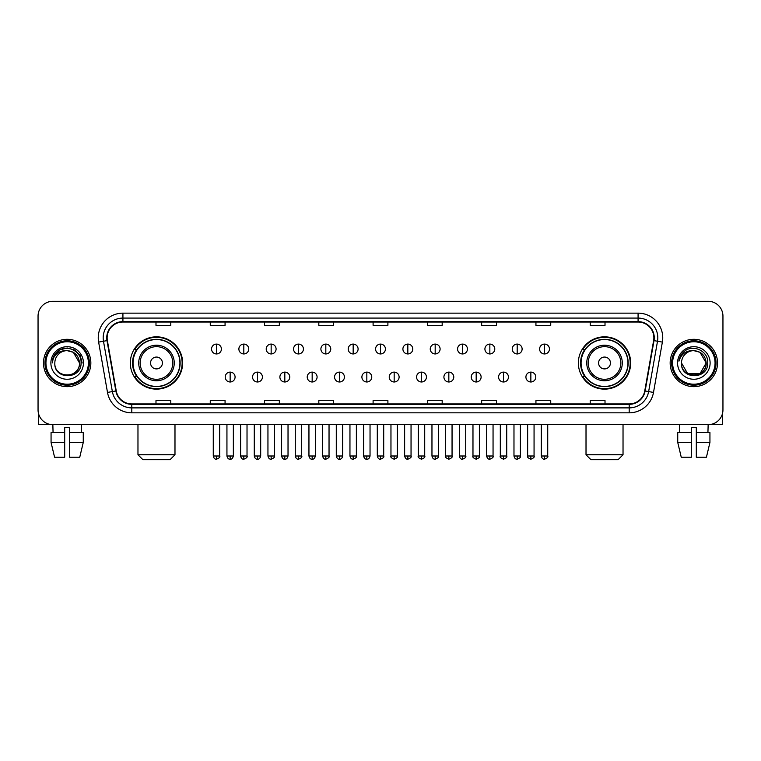 <?xml version="1.0" encoding="UTF-8"?>
<svg xmlns="http://www.w3.org/2000/svg" width="761" height="761" viewBox="0 0 761 761"><rect width="100%" height="100%" fill="white"/><g stroke="black" fill="none" stroke-linecap="round" stroke-linejoin="round"><path stroke-width="1.14" d="M578.37 362.987A26.15 26.15 0 0 0 604.519 389.137A26.15 26.15 0 0 0 630.679 362.987A26.15 26.15 0 0 0 604.519 336.828A26.15 26.15 0 0 0 578.37 362.987M130.321 362.987A26.15 26.15 0 0 0 156.481 389.137A26.15 26.15 0 0 0 182.63 362.987A26.15 26.15 0 0 0 156.481 336.828A26.15 26.15 0 0 0 130.321 362.987M136.6 376.305A23.933 23.933 0 0 1 136.6 349.66M584.638 376.305A23.933 23.933 0 0 1 584.638 349.66M38.05 316.11L38.05 409.856A14.801 14.801 0 0 0 52.851 424.667L708.149 424.667A14.801 14.801 0 0 0 722.95 409.856L722.95 316.11A14.801 14.801 0 0 0 708.149 301.299L52.851 301.299A14.801 14.801 0 0 0 38.05 316.11L38.05 409.856M43.482 362.987A23.686 23.686 0 0 0 67.168 386.664A23.686 23.686 0 0 0 90.844 362.987A23.686 23.686 0 0 0 67.168 339.301A23.686 23.686 0 0 0 43.482 362.987A23.686 23.686 0 0 0 67.168 386.664A23.686 23.686 0 0 0 90.844 362.987A23.686 23.686 0 0 0 67.168 339.301A23.686 23.686 0 0 0 43.482 362.987M670.156 362.987A23.686 23.686 0 0 0 693.832 386.664A23.686 23.686 0 0 0 717.518 362.987A23.686 23.686 0 0 0 693.832 339.301A23.686 23.686 0 0 0 670.156 362.987A23.686 23.686 0 0 0 693.832 386.664A23.686 23.686 0 0 0 717.518 362.987A23.686 23.686 0 0 0 693.832 339.301A23.686 23.686 0 0 0 670.156 362.987M107.13 337.817A15.791 15.791 0 0 1 122.921 322.027L638.079 322.027A15.791 15.791 0 0 1 653.632 340.557L644.757 390.888A15.791 15.791 0 0 1 629.204 403.939L131.796 403.939A15.791 15.791 0 0 1 116.243 390.888L107.368 340.557A15.791 15.791 0 0 1 107.13 337.817M106.74 337.817A16.181 16.181 0 0 0 106.987 340.624L115.862 390.954A16.181 16.181 0 0 0 131.796 404.329L629.204 404.329A16.181 16.181 0 0 0 645.138 390.954L654.013 340.624A16.181 16.181 0 0 0 638.079 321.637L122.921 321.637A16.181 16.181 0 0 0 106.74 337.817M98.626 342.098A24.675 24.675 0 0 1 122.921 313.142L638.079 313.142A24.675 24.675 0 0 1 662.374 342.098L653.499 392.429A24.675 24.675 0 0 1 629.204 412.823L131.796 412.823A24.675 24.675 0 0 1 107.501 392.429L98.626 342.098L103.486 341.242A19.738 19.738 0 0 1 122.921 318.079L638.079 318.079A19.738 19.738 0 0 1 657.514 341.242L648.638 391.573A19.738 19.738 0 0 1 629.204 407.886L131.796 407.886A19.738 19.738 0 0 1 112.362 391.573L103.486 341.242A19.738 19.738 0 0 1 103.182 337.817M708.149 301.299L52.851 301.299M53.07 432.562L52.851 424.667L708.149 424.667L707.93 432.562M722.95 409.856L722.95 316.11M645.138 390.954L648.638 391.573L657.514 341.242L662.374 342.098M373.099 322.027L373.099 325.366L387.901 325.366L387.901 322.027M318.821 322.027L318.821 325.366L333.622 325.366L333.622 322.027M264.543 322.027L264.543 325.366L279.344 325.366L279.344 322.027M210.264 322.027L210.264 325.366L225.066 325.366L225.066 322.027M155.986 322.027L155.986 325.366L170.787 325.366L170.787 322.027M427.378 322.027L427.378 325.366L442.179 325.366L442.179 322.027M481.656 322.027L481.656 325.366L496.457 325.366L496.457 322.027M535.934 322.027L535.934 325.366L550.736 325.366L550.736 322.027M590.213 322.027L590.213 325.366L605.014 325.366L605.014 322.027M387.901 403.939L387.901 400.6L373.099 400.6L373.099 403.939M333.622 403.939L333.622 400.6L318.821 400.6L318.821 403.939M279.344 403.939L279.344 400.6L264.543 400.6L264.543 403.939M225.066 403.939L225.066 400.6L210.264 400.6L210.264 403.939M170.787 403.939L170.787 400.6L155.986 400.6L155.986 403.939M442.179 403.939L442.179 400.6L427.378 400.6L427.378 403.939M496.457 403.939L496.457 400.6L481.656 400.6L481.656 403.939M550.736 403.939L550.736 400.6L535.934 400.6L535.934 403.939M605.014 403.939L605.014 400.6L590.213 400.6L590.213 403.939M38.545 413.651L38.545 424.667L95.781 424.667M51.063 432.562L51.063 442.426L54.573 457.228L51.063 442.426L51.063 432.562L64.695 432.562L64.695 427.625L69.632 427.625L69.632 432.562L83.263 432.562L83.263 442.426L79.753 457.228L83.263 442.426L69.632 442.426L69.632 432.562M81.475 424.667L81.256 432.562M64.695 432.562L64.695 457.228L54.573 457.228M51.063 442.426L64.695 442.426M79.753 457.228L69.632 457.228L69.632 442.426M88.381 362.987A21.222 21.222 0 0 0 67.168 341.765A21.222 21.222 0 0 0 45.945 362.987A21.222 21.222 0 0 0 67.168 384.2A21.222 21.222 0 0 0 88.381 362.987M89.37 362.987A22.202 22.202 0 0 0 67.168 340.776A22.202 22.202 0 0 0 44.956 362.987A22.202 22.202 0 0 0 67.168 385.19A22.202 22.202 0 0 0 89.37 362.987M79.496 362.987C78.764 355.492 74.654 351.373 67.168 350.65L73.332 352.295L79.496 362.987L73.332 352.295L67.168 350.65L73.332 352.295L79.496 362.987L73.332 352.295L67.168 350.65L73.332 352.295L79.496 362.987L73.332 352.295L67.168 350.65L73.332 352.295L79.496 362.987C80.257 378.892 54.069 378.892 54.83 362.987C53.727 380.1 81.636 379.72 81.056 362.987C81.969 351.23 66.578 343.763 57.703 351.335C54.611 353.922 52.794 357.204 52.262 361.19C54.592 353.836 59.558 350.326 67.168 350.65L73.332 352.295L79.496 362.987C80.257 378.892 54.069 378.892 54.83 362.987C54.069 378.892 80.257 378.892 79.496 362.987C80.257 378.892 54.069 378.892 54.83 362.987C54.069 378.892 80.257 378.892 79.496 362.987C80.257 378.892 54.069 378.892 54.83 362.987C54.069 378.892 80.257 378.892 79.496 362.987C80.257 378.892 54.069 378.892 54.83 362.987C54.069 378.892 80.257 378.892 79.496 362.987C80.257 378.892 54.069 378.892 54.83 362.987C54.069 378.892 80.257 378.892 79.496 362.987C80.257 378.892 54.069 378.892 54.83 362.987C54.069 378.892 80.257 378.892 79.496 362.987C80.257 378.892 54.069 378.892 54.83 362.987A12.338 12.338 0 0 1 67.168 350.65L73.332 352.295L79.496 362.987C79.991 372.557 67.681 378.921 60.167 373.147M50.882 362.987A16.285 16.285 0 0 0 67.168 379.263A16.285 16.285 0 0 0 83.444 362.987A16.285 16.285 0 0 0 67.168 346.702A16.285 16.285 0 0 0 50.882 362.987M57.703 351.335L54.06 355.663M53.955 355.853L59.662 349.984L67.168 347.977L74.664 349.984L80.162 355.482L82.169 362.987L80.162 355.482L74.664 349.984L67.168 347.977L59.662 349.984L54.164 355.482L52.157 362.987M53.841 356.081L54.164 355.482L53.841 356.081M170.045 459.701L142.906 459.701L137.969 454.764L174.982 454.764L170.045 459.701M162.397 362.987A5.917 5.917 0 0 0 156.481 357.061A5.917 5.917 0 0 0 150.554 362.987A5.917 5.917 0 0 0 156.481 368.904A5.917 5.917 0 0 0 162.397 362.987M174.24 362.987A17.76 17.76 0 0 0 156.481 345.218A17.76 17.76 0 0 0 138.711 362.987A17.76 17.76 0 0 0 156.481 380.747A17.76 17.76 0 0 0 174.24 362.987A17.76 17.76 0 0 1 156.481 380.747A17.76 17.76 0 0 1 138.711 362.987M179.919 362.987A23.439 23.439 0 0 0 156.481 339.549A23.439 23.439 0 0 0 133.042 362.987A23.439 23.439 0 0 0 156.481 386.417A23.439 23.439 0 0 0 179.919 362.987M182.136 362.987A25.655 25.655 0 0 1 134.545 376.305L136.923 376.305A23.658 23.658 0 0 0 172.129 380.719A23.658 23.658 0 0 0 172.129 345.247A23.658 23.658 0 0 0 136.923 349.66L134.545 349.66A25.655 25.655 0 0 1 182.136 362.987M618.094 459.701L590.955 459.701L586.018 454.764L623.031 454.764L618.094 459.701M610.446 362.987A5.917 5.917 0 0 0 604.519 357.061A5.917 5.917 0 0 0 598.603 362.987A5.917 5.917 0 0 0 604.519 368.904A5.917 5.917 0 0 0 610.446 362.987M622.289 362.987A17.76 17.76 0 0 0 604.519 345.218A17.76 17.76 0 0 0 586.76 362.987A17.76 17.76 0 0 0 604.519 380.747A17.76 17.76 0 0 0 622.289 362.987A17.76 17.76 0 0 1 604.519 380.747A17.76 17.76 0 0 1 586.76 362.987M627.958 362.987A23.439 23.439 0 0 0 604.519 339.549A23.439 23.439 0 0 0 581.081 362.987A23.439 23.439 0 0 0 604.519 386.417A23.439 23.439 0 0 0 627.958 362.987M630.184 362.987A25.655 25.655 0 0 1 582.593 376.305L584.971 376.305A23.658 23.658 0 0 0 620.177 380.719A23.658 23.658 0 0 0 620.177 345.247A23.658 23.658 0 0 0 584.971 349.66L582.593 349.66A25.655 25.655 0 0 1 630.184 362.987M216.476 344.086A4.937 4.937 0 0 0 211.548 349.014A4.937 4.937 0 0 0 216.476 353.951A4.937 4.937 0 0 0 221.413 349.014A4.937 4.937 0 0 0 216.476 344.086L216.476 353.951A4.937 4.937 0 0 0 221.413 349.014A4.937 4.937 0 0 0 216.476 344.086M243.815 344.086A4.937 4.937 0 0 0 238.878 349.014A4.937 4.937 0 0 0 243.815 353.951A4.937 4.937 0 0 0 248.752 349.014A4.937 4.937 0 0 0 243.815 344.086L243.815 353.951A4.937 4.937 0 0 0 248.752 349.014A4.937 4.937 0 0 0 243.815 344.086M271.154 344.086A4.937 4.937 0 0 0 266.217 349.014A4.937 4.937 0 0 0 271.154 353.951A4.937 4.937 0 0 0 276.091 349.014A4.937 4.937 0 0 0 271.154 344.086L271.154 353.951A4.937 4.937 0 0 0 276.091 349.014A4.937 4.937 0 0 0 271.154 344.086M298.493 344.086A4.937 4.937 0 0 0 293.556 349.014A4.937 4.937 0 0 0 298.493 353.951A4.937 4.937 0 0 0 303.42 349.014A4.937 4.937 0 0 0 298.493 344.086L298.493 353.951A4.937 4.937 0 0 0 303.42 349.014A4.937 4.937 0 0 0 298.493 344.086M325.822 344.086A4.937 4.937 0 0 0 320.895 349.014A4.937 4.937 0 0 0 325.822 353.951A4.937 4.937 0 0 0 330.759 349.014A4.937 4.937 0 0 0 325.822 344.086L325.822 353.951A4.937 4.937 0 0 0 330.759 349.014A4.937 4.937 0 0 0 325.822 344.086M353.161 344.086A4.937 4.937 0 0 0 348.224 349.014A4.937 4.937 0 0 0 353.161 353.951A4.937 4.937 0 0 0 358.098 349.014A4.937 4.937 0 0 0 353.161 344.086L353.161 353.951A4.937 4.937 0 0 0 358.098 349.014A4.937 4.937 0 0 0 353.161 344.086M380.5 344.086A4.937 4.937 0 0 0 375.563 349.014A4.937 4.937 0 0 0 380.5 353.951A4.937 4.937 0 0 0 385.437 349.014A4.937 4.937 0 0 0 380.5 344.086L380.5 353.951A4.937 4.937 0 0 0 385.437 349.014A4.937 4.937 0 0 0 380.5 344.086M407.839 344.086A4.937 4.937 0 0 0 402.902 349.014A4.937 4.937 0 0 0 407.839 353.951A4.937 4.937 0 0 0 412.776 349.014A4.937 4.937 0 0 0 407.839 344.086L407.839 353.951A4.937 4.937 0 0 0 412.776 349.014A4.937 4.937 0 0 0 407.839 344.086M435.178 344.086A4.937 4.937 0 0 0 430.241 349.014A4.937 4.937 0 0 0 435.178 353.951A4.937 4.937 0 0 0 440.105 349.014A4.937 4.937 0 0 0 435.178 344.086L435.178 353.951A4.937 4.937 0 0 0 440.105 349.014A4.937 4.937 0 0 0 435.178 344.086M462.507 344.086A4.937 4.937 0 0 0 457.58 349.014A4.937 4.937 0 0 0 462.507 353.951A4.937 4.937 0 0 0 467.444 349.014A4.937 4.937 0 0 0 462.507 344.086L462.507 353.951A4.937 4.937 0 0 0 467.444 349.014A4.937 4.937 0 0 0 462.507 344.086M489.846 344.086A4.937 4.937 0 0 0 484.909 349.014A4.937 4.937 0 0 0 489.846 353.951A4.937 4.937 0 0 0 494.783 349.014A4.937 4.937 0 0 0 489.846 344.086L489.846 353.951A4.937 4.937 0 0 0 494.783 349.014A4.937 4.937 0 0 0 489.846 344.086M517.185 344.086A4.937 4.937 0 0 0 512.248 349.014A4.937 4.937 0 0 0 517.185 353.951A4.937 4.937 0 0 0 522.122 349.014A4.937 4.937 0 0 0 517.185 344.086L517.185 353.951A4.937 4.937 0 0 0 522.122 349.014A4.937 4.937 0 0 0 517.185 344.086M544.524 344.086A4.937 4.937 0 0 0 539.587 349.014A4.937 4.937 0 0 0 544.524 353.951A4.937 4.937 0 0 0 549.452 349.014A4.937 4.937 0 0 0 544.524 344.086L544.524 353.951A4.937 4.937 0 0 0 549.452 349.014A4.937 4.937 0 0 0 544.524 344.086M230.145 372.11A4.937 4.937 0 0 0 225.218 377.047A4.937 4.937 0 0 0 230.145 381.984A4.937 4.937 0 0 0 235.082 377.047A4.937 4.937 0 0 0 230.145 372.11L230.145 381.984A4.937 4.937 0 0 0 235.082 377.047A4.937 4.937 0 0 0 230.145 372.11M257.484 372.11A4.937 4.937 0 0 0 252.547 377.047A4.937 4.937 0 0 0 257.484 381.984A4.937 4.937 0 0 0 262.421 377.047A4.937 4.937 0 0 0 257.484 372.11L257.484 381.984A4.937 4.937 0 0 0 262.421 377.047A4.937 4.937 0 0 0 257.484 372.11M284.823 372.11A4.937 4.937 0 0 0 279.886 377.047A4.937 4.937 0 0 0 284.823 381.984A4.937 4.937 0 0 0 289.76 377.047A4.937 4.937 0 0 0 284.823 372.11L284.823 381.984A4.937 4.937 0 0 0 289.76 377.047A4.937 4.937 0 0 0 284.823 372.11M312.162 372.11A4.937 4.937 0 0 0 307.225 377.047A4.937 4.937 0 0 0 312.162 381.984A4.937 4.937 0 0 0 317.09 377.047A4.937 4.937 0 0 0 312.162 372.11L312.162 381.984A4.937 4.937 0 0 0 317.09 377.047A4.937 4.937 0 0 0 312.162 372.11M339.492 372.11A4.937 4.937 0 0 0 334.564 377.047A4.937 4.937 0 0 0 339.492 381.984A4.937 4.937 0 0 0 344.429 377.047A4.937 4.937 0 0 0 339.492 372.11L339.492 381.984A4.937 4.937 0 0 0 344.429 377.047A4.937 4.937 0 0 0 339.492 372.11M366.831 372.11A4.937 4.937 0 0 0 361.894 377.047A4.937 4.937 0 0 0 366.831 381.984A4.937 4.937 0 0 0 371.768 377.047A4.937 4.937 0 0 0 366.831 372.11L366.831 381.984A4.937 4.937 0 0 0 371.768 377.047A4.937 4.937 0 0 0 366.831 372.11M394.169 372.11A4.937 4.937 0 0 0 389.232 377.047A4.937 4.937 0 0 0 394.169 381.984A4.937 4.937 0 0 0 399.106 377.047A4.937 4.937 0 0 0 394.169 372.11L394.169 381.984A4.937 4.937 0 0 0 399.106 377.047A4.937 4.937 0 0 0 394.169 372.11M421.508 372.11A4.937 4.937 0 0 0 416.571 377.047A4.937 4.937 0 0 0 421.508 381.984A4.937 4.937 0 0 0 426.436 377.047A4.937 4.937 0 0 0 421.508 372.11L421.508 381.984A4.937 4.937 0 0 0 426.436 377.047A4.937 4.937 0 0 0 421.508 372.11M448.838 372.11A4.937 4.937 0 0 0 443.91 377.047A4.937 4.937 0 0 0 448.838 381.984A4.937 4.937 0 0 0 453.775 377.047A4.937 4.937 0 0 0 448.838 372.11L448.838 381.984A4.937 4.937 0 0 0 453.775 377.047A4.937 4.937 0 0 0 448.838 372.11M476.177 372.11A4.937 4.937 0 0 0 471.24 377.047A4.937 4.937 0 0 0 476.177 381.984A4.937 4.937 0 0 0 481.114 377.047A4.937 4.937 0 0 0 476.177 372.11L476.177 381.984A4.937 4.937 0 0 0 481.114 377.047A4.937 4.937 0 0 0 476.177 372.11M503.516 372.11A4.937 4.937 0 0 0 498.579 377.047A4.937 4.937 0 0 0 503.516 381.984A4.937 4.937 0 0 0 508.453 377.047A4.937 4.937 0 0 0 503.516 372.11L503.516 381.984A4.937 4.937 0 0 0 508.453 377.047A4.937 4.937 0 0 0 503.516 372.11M530.855 372.11A4.937 4.937 0 0 0 525.918 377.047A4.937 4.937 0 0 0 530.855 381.984A4.937 4.937 0 0 0 535.782 377.047A4.937 4.937 0 0 0 530.855 372.11L530.855 381.984A4.937 4.937 0 0 0 535.782 377.047A4.937 4.937 0 0 0 530.855 372.11M722.455 413.651L722.455 424.667L665.219 424.667M677.737 432.562L677.737 442.426L681.247 457.228L677.737 442.426L677.737 432.562L691.369 432.562L691.369 427.625L696.305 427.625L696.305 432.562L709.937 432.562L709.937 442.426L706.427 457.228L709.937 442.426L696.305 442.426L696.305 432.562M691.369 432.562L691.369 457.228L681.247 457.228M677.737 442.426L691.369 442.426M706.427 457.228L696.305 457.228L696.305 442.426M679.525 424.667L679.744 432.562M715.055 362.987A21.222 21.222 0 0 0 693.832 341.765A21.222 21.222 0 0 0 672.619 362.987A21.222 21.222 0 0 0 693.832 384.2A21.222 21.222 0 0 0 715.055 362.987M716.044 362.987A22.202 22.202 0 0 0 693.832 340.776A22.202 22.202 0 0 0 671.63 362.987A22.202 22.202 0 0 0 693.832 385.19A22.202 22.202 0 0 0 716.044 362.987M693.832 350.65C701.328 351.373 705.437 355.492 706.17 362.987C706.931 378.892 680.743 378.892 681.504 362.987A12.338 12.338 0 0 1 693.832 350.65L700.006 352.295L706.17 362.987L700.006 352.295L693.832 350.65L700.006 352.295L706.17 362.987C706.931 378.892 680.743 378.892 681.504 362.987C680.401 380.1 708.31 379.72 707.73 362.987C708.643 351.23 693.252 343.763 684.377 351.335C681.285 353.922 679.468 357.204 678.936 361.19C681.266 353.836 686.232 350.326 693.832 350.65L700.006 352.295L706.17 362.987C706.931 378.892 680.743 378.892 681.504 362.987C680.743 378.892 706.931 378.892 706.17 362.987L700.006 373.67L687.668 373.67L681.504 362.987C680.743 378.892 706.931 378.892 706.17 362.987L700.006 373.67L706.17 362.987L700.006 373.67L687.668 373.67M706.17 362.987C706.931 378.892 680.743 378.892 681.504 362.987C680.743 378.892 706.931 378.892 706.17 362.987C706.931 378.892 680.743 378.892 681.504 362.987C680.743 378.892 706.931 378.892 706.17 362.987C706.665 372.557 694.355 378.921 686.841 373.147M677.556 362.987A16.285 16.285 0 0 0 693.832 379.263A16.285 16.285 0 0 0 710.118 362.987A16.285 16.285 0 0 0 693.832 346.702A16.285 16.285 0 0 0 677.556 362.987M684.377 351.335L680.734 355.663M680.515 356.081L680.838 355.482M638.079 313.142L638.079 321.637M103.486 341.242L106.987 340.624M131.796 412.823L131.796 404.329M629.204 404.329L629.204 412.823M107.501 392.429L115.862 390.954M654.013 340.624L657.514 341.242M122.921 313.142L122.921 321.637M648.638 391.573L653.499 392.429M172.795 362.987A16.323 16.323 0 0 0 156.481 346.664A16.323 16.323 0 0 0 140.157 362.987A16.323 16.323 0 0 0 156.481 379.301A16.323 16.323 0 0 0 172.795 362.987M620.843 362.987A16.323 16.323 0 0 0 604.519 346.664A16.323 16.323 0 0 0 588.205 362.987A16.323 16.323 0 0 0 604.519 379.301A16.323 16.323 0 0 0 620.843 362.987M216.476 456.001L213.27 456.001C213.831 458.284 214.897 459.349 216.476 459.206L216.476 456.001L219.691 456.001L219.691 424.667M243.815 456.001L240.609 456.001C241.17 458.284 242.236 459.349 243.815 459.206L243.815 456.001L247.021 456.001L247.021 424.667M271.154 456.001L267.948 456.001C268.509 458.284 269.575 459.349 271.154 459.206L271.154 456.001L274.36 456.001L274.36 424.667M298.493 456.001L295.278 456.001C295.839 458.284 296.914 459.349 298.493 459.206L298.493 456.001L301.698 456.001L301.698 424.667M325.822 456.001L322.616 456.001C323.178 458.284 324.253 459.349 325.822 459.206L325.822 456.001L329.037 456.001L329.037 424.667M353.161 456.001L349.955 456.001C350.517 458.284 351.582 459.349 353.161 459.206L353.161 456.001L356.367 456.001L356.367 424.667M380.5 456.001L377.294 456.001C377.856 458.284 378.921 459.349 380.5 459.206L380.5 456.001L383.706 456.001L383.706 424.667M407.839 456.001L404.633 456.001C405.185 458.284 406.26 459.349 407.839 459.206L407.839 456.001L411.045 456.001L411.045 424.667M435.178 456.001L431.963 456.001C432.524 458.284 433.599 459.349 435.178 459.206L435.178 456.001L438.384 456.001L438.384 424.667M462.507 456.001L459.302 456.001C459.863 458.284 460.928 459.349 462.507 459.206L462.507 456.001L465.722 456.001L465.722 424.667M489.846 456.001L486.64 456.001C487.202 458.284 488.267 459.349 489.846 459.206L489.846 456.001L493.052 456.001L493.052 424.667M517.185 456.001L513.979 456.001C514.541 458.284 515.606 459.349 517.185 459.206L517.185 456.001L520.391 456.001L520.391 424.667M544.524 456.001L541.309 456.001C541.87 458.284 542.945 459.349 544.524 459.206L544.524 456.001L547.73 456.001L547.73 424.667M230.145 456.001L226.94 456.001C227.501 458.284 228.566 459.349 230.145 459.206L230.145 456.001L233.351 456.001L233.351 424.667M257.484 456.001L254.279 456.001C254.84 458.284 255.905 459.349 257.484 459.206L257.484 456.001L260.69 456.001L260.69 424.667M284.823 456.001L281.618 456.001C282.169 458.284 283.244 459.349 284.823 459.206L284.823 456.001L288.029 456.001L288.029 424.667M312.162 456.001L308.947 456.001C309.508 458.284 310.583 459.349 312.162 459.206L312.162 456.001L315.368 456.001L315.368 424.667M339.492 456.001L336.286 456.001C336.847 458.284 337.913 459.349 339.492 459.206L339.492 456.001L342.707 456.001L342.707 424.667M366.831 456.001L363.625 456.001C364.186 458.284 365.251 459.349 366.831 459.206L366.831 456.001L370.036 456.001L370.036 424.667M394.169 456.001L390.964 456.001C390.307 457.019 391.382 458.093 394.169 459.206L394.169 456.001L397.375 456.001L397.375 424.667M421.508 456.001L418.293 456.001C417.646 457.019 418.712 458.093 421.508 459.206L421.508 456.001L424.714 456.001L424.714 424.667M448.838 456.001L445.632 456.001C444.985 457.019 446.051 458.093 448.838 459.206L448.838 456.001L452.053 456.001L452.053 424.667M476.177 456.001L472.971 456.001C472.324 457.019 473.39 458.093 476.177 459.206L476.177 456.001L479.382 456.001L479.382 424.667M503.516 456.001L500.31 456.001C499.654 457.019 500.728 458.093 503.516 459.206L503.516 456.001L506.721 456.001L506.721 424.667M530.855 456.001L527.649 456.001C526.993 457.019 528.067 458.093 530.855 459.206L530.855 456.001L534.06 456.001L534.06 424.667M174.982 424.667L174.982 454.764M137.969 424.667L137.969 454.764M623.031 424.667L623.031 454.764M586.018 424.667L586.018 454.764M213.27 456.001L213.27 424.667M219.691 456.001C220.338 457.019 219.273 458.093 216.476 459.206M240.609 456.001L240.609 424.667M247.021 456.001C247.677 457.019 246.602 458.093 243.815 459.206M267.948 456.001L267.948 424.667M274.36 456.001C275.006 457.019 273.941 458.093 271.154 459.206M295.278 456.001L295.278 424.667M301.698 456.001C302.345 457.019 301.28 458.093 298.493 459.206M322.616 456.001L322.616 424.667M329.037 456.001C329.684 457.019 328.619 458.093 325.822 459.206M349.955 456.001L349.955 424.667M356.367 456.001C357.023 457.019 355.948 458.093 353.161 459.206M377.294 456.001L377.294 424.667M383.706 456.001C384.362 457.019 383.287 458.093 380.5 459.206M404.633 456.001L404.633 424.667M411.045 456.001C411.691 457.019 410.626 458.093 407.839 459.206M431.963 456.001L431.963 424.667M438.384 456.001C439.03 457.019 437.965 458.093 435.178 459.206M459.302 456.001L459.302 424.667M465.722 456.001C466.369 457.019 465.304 458.093 462.507 459.206M486.64 456.001L486.64 424.667M493.052 456.001C493.708 457.019 492.633 458.093 489.846 459.206M513.979 456.001L513.979 424.667M520.391 456.001C521.038 457.019 519.972 458.093 517.185 459.206M541.309 456.001L541.309 424.667M547.73 456.001C548.377 457.019 547.311 458.093 544.524 459.206M226.94 456.001L226.94 424.667M233.351 456.001C232.799 458.284 231.725 459.349 230.145 459.206M254.279 456.001L254.279 424.667M260.69 456.001C260.129 458.284 259.063 459.349 257.484 459.206M281.618 456.001L281.618 424.667M288.029 456.001C287.468 458.284 286.402 459.349 284.823 459.206M308.947 456.001L308.947 424.667M315.368 456.001C314.807 458.284 313.732 459.349 312.162 459.206M336.286 456.001L336.286 424.667M342.707 456.001C342.146 458.284 341.071 459.349 339.492 459.206M363.625 456.001L363.625 424.667M370.036 456.001C369.475 458.284 368.41 459.349 366.831 459.206M390.964 456.001L390.964 424.667M397.375 456.001C398.022 457.019 396.957 458.093 394.169 459.206M418.293 456.001L418.293 424.667M424.714 456.001C425.361 457.019 424.296 458.093 421.508 459.206M445.632 456.001L445.632 424.667M452.053 456.001C452.7 457.019 451.634 458.093 448.838 459.206M472.971 456.001L472.971 424.667M479.382 456.001C480.039 457.019 478.964 458.093 476.177 459.206M500.31 456.001L500.31 424.667M506.721 456.001C507.378 457.019 506.303 458.093 503.516 459.206M527.649 456.001L527.649 424.667M534.06 456.001C534.707 457.019 533.642 458.093 530.855 459.206"/></g></svg>
